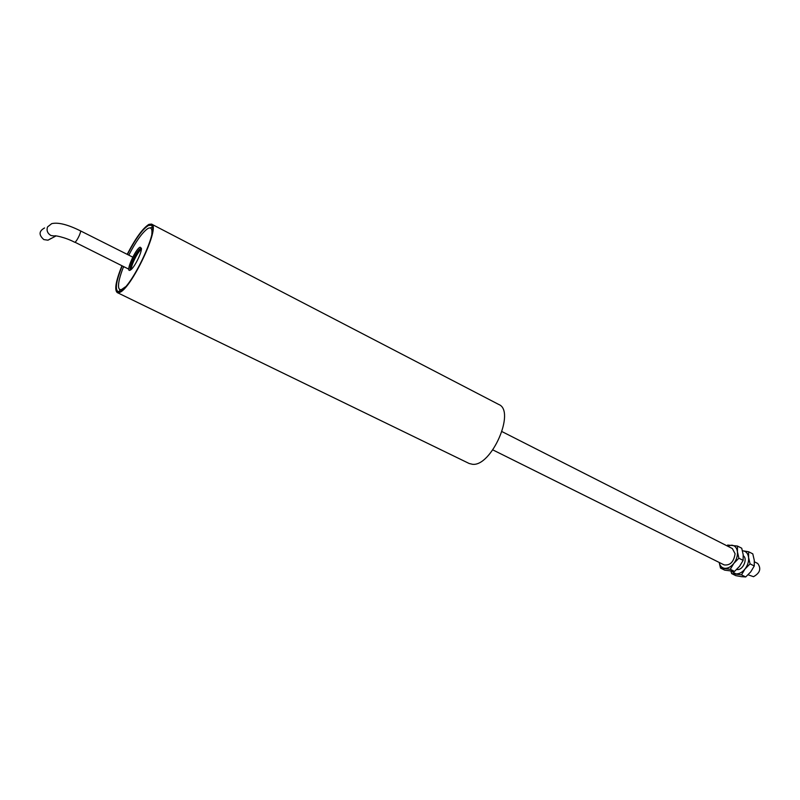 <?xml version="1.0" encoding="UTF-8"?>
<svg xmlns="http://www.w3.org/2000/svg" width="800" height="800" viewBox="0 0 800 800"><rect width="100%" height="100%" fill="white"/><g stroke="black" fill="none" stroke-linecap="round" stroke-linejoin="round"><path stroke-width="1.2" d="M117.24 292.58L469.18 463.5L472.51 464.29C491.55 466.73 515.91 410.89 498.73 404.46L151.51 224.1C161.02 226.07 130.75 290.28 119.16 292.55L117.24 292.58C114.26 289.96 115.82 281.02 121.94 265.76M127.18 254.34C135.61 238.09 142.88 228.09 148.97 224.35L151.51 224.1M122.18 265.88C116.4 280.44 114.94 288.95 117.8 291.43L119.67 291.4C130.88 289.17 160.11 227.15 150.92 225.24L148.48 225.47C142.59 229.08 135.57 238.74 127.41 254.46M141.37 249.37C137.95 251.33 130.9 265.41 131.37 269.32M130.73 267.86C132.68 261.27 135.7 255.23 139.82 249.74M748.1 574.79L753.51 576.69C760.03 573.02 761.43 568.62 757.72 563.47L754.42 561.8M492.84 449.9L724.16 564.91C730.17 565.63 733.82 561.9 735.09 553.72L732.35 548.55L502.03 431.62M122.83 289.37L122.86 288.87M119.9 291.31L119.61 289.65M150.35 227.97L152.13 227.02M128.8 255.16C135.74 241.74 141.92 232.97 147.36 228.86L148.37 228.28C151.22 227.06 152.37 229 151.84 234.11M125.4 286.84L121.65 289.46C119.76 290.08 118.72 289.09 118.52 286.47C118.36 282.3 119.95 275.93 123.3 267.37L124.34 266.95M130.03 270.27L130.57 269.98C134.25 267.85 141.95 252.47 141.42 248.3L140.12 247.18C135.46 248.75 125.01 272.63 130.03 270.27M141.37 248.51L140.64 248.56C136.85 249.75 127.79 269.1 130.69 269.85M141.42 248.69L141.1 248.79C137.6 249.87 129.06 267.36 130.85 269.77M44.59 227.95C38.85 231.09 38.6 234.97 43.85 239.59L47.98 240.19L51.33 238.3M720.48 568.06L730.29 569.3L734.55 571.41L724.72 570.16L720.48 568.06L719.19 562.44C719.91 565.86 721.71 567.81 724.59 568.3C727.85 568.55 730.92 566.92 733.81 563.39C736.55 559.67 737.75 555.79 737.43 551.74C736.85 547.83 734.97 545.64 731.8 545.16L727.45 546.07M730.29 569.3L733.81 563.39L738.88 558.23L737.43 551.74L737.5 546.06L727.66 545.05M737.5 546.06L741.73 548.22L743.19 554.66L743.14 560.37L738.88 558.23M734.55 571.41L739.6 566.28L743.14 560.37M743.29 555.78C748.09 558.73 742.75 570.61 737.12 569.51L736.74 569.44M731.67 571.3L735.78 573.84C739.05 574.11 742.13 572.5 745.01 568.99C747.75 565.3 748.94 561.44 748.58 557.4C747.98 553.5 746.09 551.31 742.9 550.82L742.46 550.79M730.98 571.23L731.63 573.57L741.49 574.86L745.01 568.99L750.07 563.87L748.58 557.4L748.62 551.74L742.9 550.82M741.49 574.86L745.7 576.95L741.49 576.67L735.82 575.65L731.63 573.57M748.62 551.74L752.8 553.87L754.28 560.29L754.27 565.99L750.07 563.87M745.7 576.95L750.74 571.86L754.27 565.99M74.71 242.28C65.34 237.17 53 234.93 54.85 236.08L50.95 235.52C47.49 233.39 46.36 230.52 47.55 226.92L51.7 223.65C58.08 222.12 67.66 224.52 80.42 230.84C80.83 231.26 80.42 232.88 79.2 235.69C77.55 239.2 76.15 241.39 75.01 242.24L128.8 269.17M47.98 240.19L56.12 235.88M744.1 556.57L743.32 556.17M80.42 230.84L132.78 257.15"/></g></svg>
